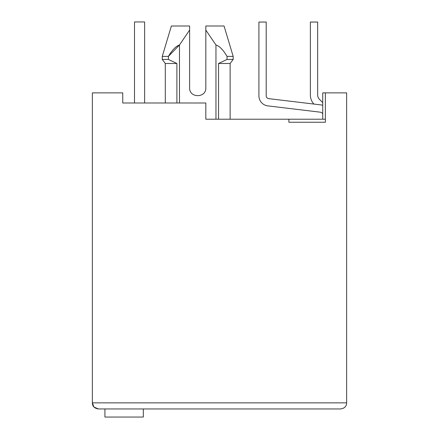 <?xml version="1.0" encoding="UTF-8"?>
<svg xmlns="http://www.w3.org/2000/svg" width="439" height="439" viewBox="0 0 439 439"><rect width="100%" height="100%" fill="white"/><g stroke="black" fill="none" stroke-linecap="round" stroke-linejoin="round"><path stroke-width="0.66" d="M165.3 102.995L165.3 63.485L162.26 59.435L162.26 56.395L168.4 56.395L179.485 44.992C175.979 46.095 172.28 49.898 168.4 56.395L168.4 59.435L162.26 59.435M179.485 102.995L179.485 44.992L189.615 30.066L189.615 26L189.615 87.8C189.127 98.248 206.314 98.248 205.825 87.8L205.825 26L224.06 26L205.825 26L205.825 30.066L205.825 26L205.825 30.066L215.955 44.992C219.571 46.15 223.264 49.953 227.04 56.395L227.04 59.435L218.545 63.485L230.135 63.485L233.175 59.435L233.175 56.395L227.04 56.395M94.111 407.134L98.435 408.945L340.565 408.945C344.549 408.352 346.574 406.327 346.64 402.865L346.64 92.865L322.731 92.865L322.731 119.205M325.365 119.205L288.895 119.205L288.895 122.245L325.365 122.245L325.365 92.865M93.875 406.887L92.36 402.865L92.36 92.865L122.75 92.865L122.75 102.995L205.825 102.995L205.825 119.205L288.895 119.205M218.545 63.485L218.545 119.205M215.955 44.992L215.955 119.205M162.26 56.395L171.38 26L189.615 26C165.761 26 165.761 26 189.615 26C165.761 26 165.761 26 189.615 26L189.615 30.066M227.04 59.435L233.175 59.435M165.3 63.485L176.895 63.485L168.4 59.435L176.895 63.485L176.895 102.995M189.615 87.8C189.127 98.248 206.314 98.248 205.825 87.8M346.64 402.865L92.36 402.865C92.42 406.322 94.445 408.347 98.435 408.945M344.824 407.2L343.507 408.171M99.247 408.945L104.921 408.945L104.921 417.05L143.317 417.05L143.317 408.945L303.689 408.945L145.04 408.945M147.065 102.995L159.22 102.995M129.335 102.995L122.75 102.995M319.976 112.143A4.05 4.05 0 0 1 322.731 113.734A4.05 4.05 0 0 0 319.976 112.143A4.05 4.05 0 0 1 322.731 113.734A4.05 4.05 0 0 0 319.976 112.143A4.05 4.05 0 0 1 322.731 113.734A4.05 4.05 0 0 0 319.976 112.143A4.05 4.05 0 0 1 322.731 113.734A4.05 4.05 0 0 0 319.976 112.143A4.05 4.05 0 0 1 322.731 113.734A4.05 4.05 0 0 0 319.976 112.143A4.05 4.05 0 0 1 322.731 113.734A4.05 4.05 0 0 0 319.976 112.143A4.05 4.05 0 0 1 322.731 113.734A4.05 4.05 0 0 0 319.976 112.143A4.05 4.05 0 0 1 322.731 113.734A4.05 4.05 0 0 0 319.976 112.143L267.834 105.881A10.13 10.13 0 0 1 258.911 95.823L258.911 22.049L258.911 95.823M144.634 21.95L144.634 102.995L144.634 21.95L144.634 102.995L144.634 21.95L144.634 102.995L144.634 21.95L144.634 102.995L144.634 21.95L144.634 102.995L144.634 21.95L144.634 102.995L144.634 21.95L144.634 102.995L144.634 21.95L144.634 102.995L144.634 21.95L134.504 21.95L134.504 102.995M322.731 105.294A11.348 11.348 0 0 0 320.843 104.899L268.701 98.638A2.837 2.837 0 0 1 266.204 95.823L266.204 22.049L258.911 22.049M322.731 102.605L319.449 99.324A6.08 6.08 0 0 1 317.666 95.022L317.666 22.049L310.373 22.049L310.373 95.022A13.373 13.373 0 0 0 313.896 104.065M230.135 119.205L230.135 63.485M224.06 26L233.175 56.395"/></g></svg>
